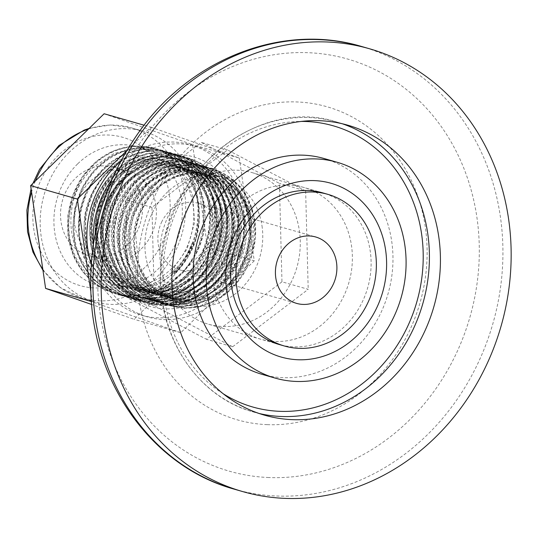 <?xml version="1.0" encoding="UTF-8"?>
<svg xmlns="http://www.w3.org/2000/svg" width="538" height="538" viewBox="0 0 538 538"><rect width="100%" height="100%" fill="white"/><g stroke="black" fill="none" stroke-linecap="round" stroke-linejoin="round"><path stroke-width="0.4" stroke-dasharray="2.69 2.02" d="M281.966 281.804L206.397 339.249L128.266 298.281L125.71 199.867L201.279 142.422L279.404 183.384L281.966 281.804L308.2 289.33L232.631 346.775L206.397 339.249M232.631 346.775L154.5 305.806L151.945 207.392L227.513 149.947L305.638 190.916L279.404 183.384M305.638 190.916L308.2 289.33M227.513 149.947L201.279 142.422M151.945 207.392L125.71 199.867M154.5 305.806L128.266 298.281M183.317 168.085C206.955 164.877 226.041 172.906 240.56 192.16C247.029 201.75 250.762 212.577 251.75 224.649A66.214 58.306 106 0 0 211.602 174.178A66.214 58.306 106 0 0 137.647 220.573A66.214 58.306 106 0 0 173.021 300.829C140.579 292.874 123.135 252.221 133.558 216.242L141.366 200.075L162.859 177.076L190.593 166.511L212.402 168.26L237.493 183.593L248.173 198.852L254.346 217.191L255.496 237.13L251.508 257.083L243.653 273.923L232.281 288.307L218.132 299.289L202.133 306.129L184.265 308.328L166.814 305.154L144.184 290.85L132.227 274.266L125.522 254.218L124.641 232.537L129.638 211.212L146.302 184.816L171.003 168.36L188.993 164.601L206.834 166.666L231.932 181.972L242.577 197.137L248.771 215.355L249.988 235.18L246.128 255.039L238.307 272.04L226.908 286.572L212.678 297.655L196.578 304.548L178.71 306.741L161.259 303.56L138.636 289.249L126.692 272.665L119.987 252.631L119.106 230.97L124.09 209.659L143.283 180.755L156.78 170.815L171.837 164.769L201.239 165.058L226.343 180.324L237.473 196.404L243.606 215.805L244.178 236.814L239.121 257.581L219.86 286.451L206.283 296.572L191.091 302.948L173.216 305.16L155.764 301.986L133.135 287.689L121.427 271.603L114.675 252.188L113.431 231.118L117.768 210.237L134.655 182.254L160.445 164.998L178.394 161.407L196.162 163.606L221.205 179.154L231.71 194.352L237.783 212.55L238.906 232.315L234.992 252.093L218.085 281.058L191.548 299.384L170.432 303.58L149.611 300.177L132.523 290.54L119.106 275.55L108.165 244.218L111.763 210.049L128.683 181.145L155.025 163.37L172.967 159.82L190.714 162.046L215.751 177.648L226.444 193.303L232.45 212.059L233.243 232.376L228.744 252.571L211.622 280.466L185.496 297.991L165.126 301.993L145.011 298.92L127.156 289.081L113.256 273.452L103.942 250.587L102.623 225.126L109.422 200.297L123.444 179.248L144.944 163.646L169.598 158.192L186.968 161.017L202.604 169.235L221.212 192.342L228.045 223.088L221.723 254.817L203.606 281.374L182.086 295.564L157.822 300.419L140.156 297.554L124.177 289.437L112.496 278.469L103.706 264.575L96.625 231.401L100.115 208.731L109.745 188.065L124.486 171.467L142.846 160.62L161.541 156.659L180.069 158.992L203.936 173.687L214.817 188.986L221.118 207.439L222.315 227.547L218.287 247.668L210.452 264.434L199.121 278.771L185.032 289.72L169.107 296.566L151.225 298.819L133.754 295.678L116.659 286.351L103.121 271.703L93.787 251.091L91.13 227.89L95.414 204.581L106.134 183.673L126.786 164.258L152.126 155.374L173.902 157.217L198.966 172.685L211.777 192.9L216.928 217.46L215.516 234.662C221.293 205.126 208.206 174.904 185.247 162.516C156.497 145.455 115.34 161.676 99.907 196.431C82.919 230.331 95.044 275.846 125.589 291.374C155.253 308.698 197.345 292.739 213.694 258.247C222.248 240.614 224.413 222.611 220.197 204.232C212.342 168.333 175.126 147.755 143.074 161.481C110.546 173.33 89.826 216.928 100.317 252.43C109.093 288.597 147.237 309.437 180.203 295.981C197.184 289.249 210.19 277.204 219.228 259.834C237.13 226.202 225.933 180.956 196.309 165.691C167.56 148.629 126.403 164.85 110.969 199.605C93.982 233.505 106.107 279.014 136.645 294.548C166.316 311.865 208.408 295.913 224.756 261.421C242.658 227.789 231.461 182.543 201.837 167.278C173.088 150.216 131.931 166.437 116.497 201.192C99.51 235.093 111.642 280.601 142.18 296.135C157.775 304.286 174.137 305.295 191.266 299.148C224.716 287.561 246.364 244.232 236.787 208.993C228.932 173.095 191.716 152.516 159.665 166.242C127.136 178.091 106.416 221.69 116.907 257.191C125.684 293.358 163.828 314.199 196.794 300.735C213.774 294.01 226.78 281.959 235.819 264.595C253.721 230.957 242.524 185.718 212.9 170.445C184.151 153.391 142.994 169.611 127.56 204.366C110.572 238.26 122.698 283.775 153.243 299.303C182.907 316.626 224.998 300.675 241.347 266.182C259.249 232.544 248.052 187.298 218.435 172.032C203.297 164.009 187.399 163.135 170.728 169.409C138.199 181.266 117.479 224.864 127.97 260.365C136.746 296.525 174.89 317.373 207.856 303.909C241.306 292.322 262.954 248.993 253.385 213.754C245.893 180.734 214.144 160.331 183.317 168.085L159.699 179.625L141.366 200.075M251.75 224.649C249.013 203.835 239.444 188.549 223.041 178.791L222.739 180.472A1.15 0.538 -61.2 0 0 222.893 181.091A1.15 0.538 -61.2 0 0 223.647 180.728L224.857 179.315L241.972 194.534L252.033 216.444L253.566 225.173L252.739 246.323L245.96 266.418L230.654 286.848L209.8 299.854L192.537 303.479L175.119 301.482L173.021 300.829M215.516 234.662C209.369 260.567 195.052 278.476 172.57 288.402C150.62 296.317 131.312 292.396 114.641 276.633L101.695 257.588L96.033 234.198L96.531 218.636C101.043 167.621 162.012 139.134 195.422 170.317C178.286 155.327 158.69 151.77 136.639 159.631C104.103 171.487 83.383 215.086 93.874 250.587C102.65 286.747 140.801 307.595 173.767 294.131C207.211 282.544 228.865 239.208 219.289 203.976C214.541 185.805 204.729 172.429 189.874 163.841C161.124 146.78 119.961 163.007 104.527 197.755C87.539 231.656 99.671 277.171 130.209 292.699C159.873 310.022 201.965 294.064 218.32 259.578C236.222 225.94 225.025 180.694 195.402 165.428C166.652 148.367 125.495 164.588 110.061 199.342C93.074 233.243 105.199 278.758 135.737 294.286C165.408 311.61 207.5 295.651 223.848 261.165C241.75 227.527 230.553 182.281 200.93 167.015C172.18 149.954 131.023 166.175 115.589 200.93C107.499 218.697 105.791 236.834 110.472 255.342C119.241 291.509 157.392 312.349 190.358 298.893C223.801 287.299 245.456 243.97 235.879 208.731C228.025 172.833 190.808 152.254 158.757 165.98C126.228 177.829 105.509 221.427 116 256.929C121.211 275.234 131.48 288.738 146.8 297.46C176.464 314.777 218.556 298.825 234.911 264.333C252.813 230.701 241.616 185.455 211.992 170.19C183.243 153.128 142.086 169.349 126.652 204.104C109.665 238.004 121.79 283.513 152.328 299.047C181.999 316.364 224.09 300.412 240.439 265.92C258.341 232.288 247.144 187.042 217.52 171.777C188.771 154.715 147.614 170.936 132.18 205.691C124.09 223.458 122.382 241.596 127.062 260.103C135.838 296.27 173.982 317.111 206.948 303.647C240.399 292.06 262.046 248.731 252.47 213.492C244.615 177.594 207.399 157.015 175.348 170.734C155.818 179.302 141.884 194.474 133.558 216.242M195.422 170.317L210.795 191.017L216.928 217.46M262.241 227.661A66.214 58.306 106 0 0 222.093 177.184A66.214 58.306 106 0 0 151.965 213.633A66.214 58.306 106 0 0 185.576 304.481A66.214 58.306 106 0 0 262.241 227.661M223.041 178.791L224.857 179.315M168.273 215.953A78.884 69.456 106 0 0 208.32 324.185A78.884 69.456 106 0 0 296.835 267.514A78.884 69.456 106 0 0 251.824 172.537A78.884 69.456 106 0 0 168.273 215.953M161.555 222.275A34.546 30.417 -74 0 1 198.145 203.263A34.546 30.417 -74 0 1 215.684 250.661A34.546 30.417 -74 0 1 179.093 269.673A34.546 30.417 -74 0 1 161.555 222.275M77.62 163.908A72.146 63.524 106 0 0 54.984 234.03A72.146 63.524 106 0 0 98.232 285.591A72.146 63.524 106 0 0 179.181 233.761A72.146 63.524 106 0 0 138.017 146.894A72.146 63.524 106 0 0 77.62 163.908M171.42 271.152L187.163 248.879L194.615 222.402L192.624 194.951L181.266 171.313L168.138 158.649L151.83 150.862L138.723 148.777L114.117 153.35L92.307 168.118L83.693 178.455A72.146 63.524 106 0 0 113.081 289.854A72.146 63.524 106 0 0 192.886 241.696C188.636 253.479 182.301 263.533 173.888 271.858L171.42 271.152L173.902 273.492C201.965 247.003 206.565 197.48 184.097 169.531C162.765 139.853 118.084 138.192 91.42 166.188C63.578 192.665 59.375 243.31 83.081 271.838C105.327 301.778 150.943 303.708 178.522 275.967C207.278 249.76 212.416 199.376 189.632 171.118C168.293 141.433 123.619 139.779 96.954 167.775C69.113 194.252 64.91 244.898 88.609 273.418C100.633 288.213 115.872 296.169 134.318 297.285C170.196 299.868 205.886 265.55 209.087 225.906C214.144 186.33 185.993 149.47 150.835 149.234C115.872 146.914 81.117 181.501 78.83 221.407C77.465 241.905 82.57 259.767 94.143 275.005C116.39 304.952 161.999 306.875 189.578 279.141C218.341 252.934 223.472 202.55 200.687 174.292C179.356 144.608 134.675 142.947 108.017 170.95C94.197 185.18 86.309 202.523 84.365 222.994C80.216 262.833 109.308 299.955 145.374 300.46C181.259 303.042 216.942 268.724 220.143 229.074C225.207 189.504 197.049 152.644 161.898 152.409C143.854 152.072 127.735 158.784 113.545 172.537C85.703 199.006 81.5 249.659 105.199 278.18C127.452 308.126 173.061 310.049 200.64 282.315C229.403 256.101 234.534 205.718 211.75 177.459C200.183 162.799 185.408 154.978 167.426 153.996C132.462 151.676 97.708 186.256 95.421 226.168C91.278 266.007 120.364 303.129 156.437 303.634C192.315 306.216 228.004 271.898 231.206 232.248C233.035 211.885 228.388 194.151 217.278 179.046C195.946 149.369 151.265 147.708 124.608 175.704C96.766 202.18 92.563 252.833 116.262 281.354C138.515 311.294 184.124 313.224 211.703 285.49C238.603 260.674 245.341 214.655 226.216 185.556L230.076 190.896L234.333 200.815L238.226 222.537L236.834 240.661L231.461 258.179C217.823 291.32 181.878 311.152 151.46 302.114C120.62 294.407 100.007 258.496 106.504 223.189C112.886 171.34 174.984 142.328 208.058 175.765C244.265 205.395 227.998 279.847 181.353 292.733C224.817 282.988 247.816 222.308 226.216 185.556M141.279 248.886A46.06 40.558 106 0 0 155.731 204.117A46.06 40.558 106 0 0 128.125 171.192A46.06 40.558 106 0 0 89.564 182.052A46.06 40.558 106 0 0 75.112 226.821A46.06 40.558 106 0 0 102.718 259.746A46.06 40.558 106 0 0 141.279 248.886M127.371 244.898A46.06 40.558 -74 0 1 88.817 255.758A46.06 40.558 -74 0 1 62.529 200.297A46.06 40.558 -74 0 1 114.217 167.204A46.06 40.558 -74 0 1 141.83 200.129A46.06 40.558 -74 0 1 127.371 244.898M69.321 152.193A88.669 78.077 106 0 0 41.493 238.381A88.669 78.077 106 0 0 94.648 301.757A88.669 78.077 106 0 0 194.144 238.052A88.669 78.077 106 0 0 143.545 131.292A88.669 78.077 106 0 0 69.321 152.193M104.123 113.747L192.584 144.641L207.554 247.419L134.063 319.296L91.581 304.461M126.524 150.916L150.822 127.143L144.049 125.199M150.822 127.143L239.282 158.037L192.584 144.641M239.282 158.037L254.252 260.816L207.554 247.419M254.252 260.816L180.761 332.692L134.063 319.296M180.761 332.692L91.332 301.522M92.307 301.798L90.714 290.87M91.171 264.104A88.669 78.077 106 0 0 141.346 315.154A88.669 78.077 106 0 0 240.842 251.448A88.669 78.077 106 0 0 190.244 144.688A88.669 78.077 106 0 0 120.64 161.373M93.37 244.077A88.669 78.077 106 0 0 147.641 316.956A88.669 78.077 106 0 0 247.137 253.257A88.669 78.077 106 0 0 196.538 146.491A88.669 78.077 106 0 0 122.314 167.399A88.669 78.077 106 0 0 111.891 179.524M215.792 288.2A77.849 68.541 -74 0 1 136.914 300.715A77.849 68.541 -74 0 1 103.874 223.331A77.849 68.541 -74 0 1 207.271 162.738A77.849 68.541 -74 0 1 215.792 288.2M192.886 241.696L187.896 252.275C170.701 284.689 130.135 298.059 103.04 279.309C69.792 263.788 60.552 211.69 83.693 178.455M181.353 292.733C157.056 300.036 136.612 294.044 120.021 274.757C99.039 249.551 102.691 204.81 127.224 181.42C139.732 169.268 153.935 163.337 169.84 163.619C200.835 163.814 225.644 196.343 221.118 231.279C218.966 249.228 211.569 264.427 198.932 276.868C174.52 301.341 134.191 299.626 114.493 273.169C104.244 259.706 99.712 243.922 100.888 225.819C102.852 190.553 133.491 160.001 164.312 162.032C180.169 162.893 193.189 169.8 203.371 182.732C223.438 207.675 218.852 252.147 193.398 275.281C180.438 287.299 165.771 293.096 149.403 292.679C117.492 292.221 91.756 259.424 95.361 224.232C97.055 206.148 103.989 190.815 116.168 178.246C139.658 153.505 179.053 154.957 197.843 181.151C217.91 206.088 213.317 250.56 187.87 273.694C174.904 285.712 160.237 291.509 143.868 291.092C127.553 290.096 114.076 283.069 103.431 269.995C82.442 244.797 86.1 200.049 110.633 176.659C123.135 164.507 137.345 158.576 153.249 158.858C184.238 159.053 209.053 191.589 204.527 226.518C202.375 244.467 194.978 259.666 182.342 272.107C157.93 296.586 117.6 294.864 97.896 268.408C87.654 254.945 83.121 239.161 84.298 221.057C86.262 185.798 116.901 155.24 147.721 157.278C163.572 158.138 176.592 165.038 186.78 177.977C206.848 202.913 202.261 247.393 176.807 270.52C163.841 282.537 149.181 288.341 132.812 287.917C100.902 287.46 75.165 254.662 78.77 219.47C80.465 201.387 87.398 186.061 99.57 173.485C123.067 148.744 162.463 150.196 181.252 176.39C201.313 201.326 196.726 245.805 171.279 268.933C152.409 287.252 124.07 291.865 103.04 279.309M231.461 258.179C219.665 287.359 190.842 306.976 162.879 305.476C126.807 304.979 97.721 267.857 101.864 228.018C104.143 188.105 138.905 153.518 173.868 155.838C209.02 156.081 237.177 192.934 232.113 232.51C228.912 272.161 193.229 306.478 157.345 303.896C138.905 302.773 123.666 294.817 111.642 280.029C87.936 251.508 92.139 200.856 119.987 174.379C146.645 146.383 191.326 148.044 212.658 177.722C223.768 192.826 228.408 210.56 226.585 230.923C223.384 270.574 187.695 304.891 151.817 302.309C115.744 301.805 86.658 264.683 90.801 224.844C93.087 184.931 127.842 150.344 162.806 152.671C197.957 152.906 226.115 189.759 221.057 229.336C218.643 249.672 210.304 266.895 196.02 280.991C168.441 308.725 122.832 306.794 100.579 276.855C76.88 248.334 81.083 197.681 108.925 171.212C123.115 157.459 139.228 150.748 157.278 151.084C192.429 151.319 220.587 188.172 215.523 227.749C212.322 267.399 176.632 301.717 140.754 299.135C104.681 298.63 75.596 261.508 79.738 221.669C82.025 181.757 116.78 147.177 151.743 149.497C186.901 149.732 215.052 186.592 209.995 226.162C207.587 246.505 199.242 263.721 184.958 277.816C157.378 305.55 111.769 303.627 89.516 273.681C65.818 245.16 70.021 194.507 97.862 168.038C112.052 154.285 128.172 147.573 146.215 147.91C181.367 148.145 209.524 185.005 204.46 224.575C201.266 264.225 165.576 298.543 129.692 295.961C111.252 294.844 96.013 286.889 83.989 272.094C60.29 243.573 64.486 192.92 92.334 166.45C118.992 138.448 163.673 140.109 185.005 169.793C207.473 197.742 202.873 247.265 174.81 273.755L187.715 257.467L196.162 237.964L199.517 217.056L197.56 196.397L186.646 171.508L167.789 153.781L150.6 146.935L132.032 145.879L113.431 150.788L96.463 161.292L82.489 176.551L72.67 195.355L67.869 215.402L68.023 235.866L73.141 255.227L82.859 272.073L98.817 286.727L118.414 294.972L146.491 294.757L165.711 286.962L182.409 273.526L195.173 255.611L202.94 234.77L203.411 199.464L198.018 183.216L189.194 169.161L175.63 156.827L159.315 149.322L143.982 147.156L128.374 149.127L110.102 157.022L94.251 170.311L82.159 187.91L74.843 208.367L72.845 227.197L75.098 245.745L81.467 262.84L91.554 277.426L106.161 289.437L123.424 296.438L144.756 297.622L165.791 291.462L187.083 276.007L202.49 253.627L210.049 227.265L208.805 200.378L198.038 175.159L179.154 157.143L162.012 150.189L143.471 149.019L126.154 153.269L110.135 162.389L96.517 175.751L86.262 192.436L79.617 213.794L78.743 236.047L83.753 257.272L94.217 275.624L109.611 289.726L128.4 297.891L157.984 297.823L177.022 289.989L193.546 276.619L206.202 258.845L213.942 238.193L214.46 202.55L208.973 186.168L200.008 172.025L186.404 159.813L170.082 152.409L154.702 150.331L139.08 152.395L120.29 160.741L104.157 174.789L92.126 193.303L85.28 214.669L86.47 250.157L92.691 266.33L102.267 280.211L116.82 292.376L134.076 299.511L163.693 299.37L182.933 291.347L199.571 277.669L212.201 259.538L219.76 238.522L219.968 204.05L206.168 174.386L192.073 161.487L175.005 153.834L145.516 153.747L127.634 161.205L111.978 173.841L99.806 190.667L92.092 210.365L90.855 246.633L96.134 263.6L105.004 278.455L120.976 293.096L140.566 301.32L168.65 301.092L188.899 292.665L206.222 278.011L219.006 258.543L226.054 236.135L226.975 215.92L222.994 196.605L214.406 179.598L201.844 166.148L181.414 155.657L166.074 153.505L150.472 155.482L132.106 163.438L116.201 176.847L104.11 194.595L96.86 215.2L95.024 235.953L98.326 256.175L106.537 274.34L119.046 289.061L146.04 302.894L166.464 304.017L186.659 298.395L208.193 283.371L223.983 261.293L231.986 235.039L231.212 208.092L220.277 181.676L200.526 163.034L184.003 156.504L166.202 155.307L136.679 165.637L113.471 189.389L103.525 212.113L100.525 236.821L104.856 260.849L116.06 281.616L132.025 296.263L151.615 304.495L179.699 304.266L203.344 293.627L222.49 274.636L234.649 249.827L238.226 222.537M173.888 271.858L174.81 273.755L173.902 273.492M325.268 193.667A78.884 69.456 -74 0 1 369.297 281.219A78.884 69.456 -74 0 1 293.687 346.835A78.884 69.456 -74 0 1 281.798 345.194M323.997 158.495A112.274 98.864 -74 0 1 390.81 282.114A112.274 98.864 -74 0 1 282.766 377.663A112.274 98.864 -74 0 1 262.08 374.347M267.278 424.643A162.839 143.384 -74 0 1 164.756 177.681A162.839 143.384 -74 0 1 414.495 187.587A162.839 143.384 -74 0 1 267.278 424.643M315.564 192.153A78.884 69.456 -74 0 1 349.27 281.266A78.884 69.456 -74 0 1 274.958 341.462A78.884 69.456 -74 0 1 272.766 341.334M270.009 341.065A78.884 69.456 -74 0 1 215.408 244.151A78.884 69.456 -74 0 1 313.076 190.916M96.531 218.636C92.032 245.463 104.513 272.894 125.899 284.266C152.684 299.888 190.674 285.523 205.455 254.447C221.636 224.144 211.589 183.371 184.938 169.625C159.066 154.258 122.012 168.898 108.145 200.237C92.879 230.802 103.861 271.838 131.433 285.853C158.219 301.475 196.202 287.11 210.983 256.034C227.171 225.725 217.123 184.958 190.465 171.212C164.601 155.845 127.546 170.485 113.679 201.824C106.41 217.843 104.897 234.198 109.133 250.89C117.089 283.499 151.514 302.295 181.272 290.177C211.468 279.747 231.031 240.701 222.443 208.952C215.408 176.605 181.911 158.071 153.068 170.452C123.787 181.151 105.159 220.459 114.661 252.47C122.617 285.086 157.042 303.883 186.807 291.764C217.002 281.327 236.559 242.288 227.977 210.54C220.936 178.192 187.439 159.658 158.596 172.039C129.322 182.738 110.687 222.046 120.189 254.057C128.145 286.667 162.577 305.47 192.335 293.351C222.53 282.914 242.093 243.875 233.505 212.127C226.471 179.779 192.967 161.245 164.13 173.626C134.85 184.326 116.221 223.633 125.724 255.644C133.68 288.254 168.105 307.057 197.87 294.938C228.058 284.501 247.621 245.463 239.04 213.714C231.999 181.367 198.502 162.826 169.658 175.213C154.789 181.4 143.505 192.389 135.798 208.166C120.532 238.737 131.514 279.773 159.087 293.782C185.872 309.411 223.855 295.039 238.637 263.963C254.824 233.66 244.777 192.893 218.119 179.141C192.248 163.781 155.193 178.414 141.333 209.753C126.067 240.325 137.042 281.361 164.615 295.369C191.4 310.998 229.383 296.626 244.171 265.55C260.352 235.247 250.304 194.48 223.647 180.728M114.641 276.633C130.64 290.298 148.858 293.674 169.309 286.747C199.497 276.31 219.06 237.265 210.479 205.516C203.438 173.169 169.941 154.635 141.097 167.022C111.823 177.715 93.188 217.029 102.691 249.04C110.646 281.65 145.078 300.453 174.837 288.328C205.032 277.897 224.595 238.852 216.007 207.103C208.966 174.756 175.469 156.222 146.625 168.602C117.351 179.302 98.716 218.616 108.219 250.627C116.174 283.237 150.606 302.04 180.364 289.915C210.56 279.484 230.123 240.439 221.535 208.69C214.501 176.343 181.003 157.809 152.16 170.19C122.879 180.889 104.251 220.197 113.753 252.214C118.474 268.718 127.748 280.897 141.581 288.765C168.367 304.387 206.357 290.022 221.138 258.946C237.319 228.643 227.271 187.87 200.62 174.124C174.749 158.757 137.694 173.397 123.827 204.736C108.562 235.301 119.544 276.337 147.116 290.352C173.902 305.974 211.885 291.609 226.666 260.533C234.4 244.642 236.377 228.421 232.598 211.864C225.563 179.517 192.059 160.983 163.216 173.364C133.942 184.063 115.307 223.371 124.816 255.382C132.765 287.998 167.197 306.794 196.955 294.676C227.15 284.246 246.713 245.2 238.126 213.451C231.091 181.104 197.594 162.57 168.75 174.951C139.47 185.65 120.842 224.958 130.344 256.969C138.3 289.579 172.725 308.382 202.49 296.263C232.685 285.826 252.241 246.787 243.66 215.039C239.397 198.663 230.58 186.612 217.211 178.885C191.34 163.518 154.285 178.152 140.418 209.49C125.152 240.062 136.134 281.098 163.707 295.106C190.492 310.735 228.475 296.364 243.257 265.295C259.444 234.985 249.397 194.218 222.739 180.472M144.83 267.453A77.156 67.936 -74 0 1 33.699 228.643A77.156 67.936 -74 0 1 126.02 138.347A77.156 67.936 -74 0 1 144.83 267.453M42.805 269.195A88.669 78.077 106 0 0 82.314 298.22A88.669 78.077 106 0 0 156.538 277.312A88.669 78.077 106 0 0 184.366 191.131A88.669 78.077 106 0 0 131.211 127.755A88.669 78.077 106 0 0 88.501 129.033M35.34 181.03A88.669 78.077 106 0 0 31.56 191.999M223.169 393.735A146.249 128.77 -74 0 1 169.255 230.916A146.249 128.77 -74 0 1 301.287 121.427M259.087 413.473A150.855 132.825 -74 0 1 253.539 412.027A150.855 132.825 -74 0 1 167.459 230.399A150.855 132.825 -74 0 1 336.734 122.018A150.855 132.825 -74 0 1 342.202 123.733M361.428 46.436A230.311 202.792 -74 0 1 498.477 300.009A230.311 202.792 -74 0 1 276.848 496.016A230.311 202.792 -74 0 1 234.413 489.203M268.852 477.529A214.393 188.777 -74 0 1 133.881 152.382A214.393 188.777 -74 0 1 462.68 165.422A214.393 188.777 -74 0 1 268.852 477.529M222.893 181.091L239.289 195.664L248.98 216.686L250.816 236.128L247.07 255.765L238.078 273.647L224.709 288.005L208.529 297.319L190.896 300.957L172.678 298.328L156.518 289.41L145.939 278.018L138.582 263.775L135.267 230.815L140.035 213.129L148.986 197.419L161.339 184.971L176.081 176.794L191.252 173.566L206.31 175.065L220.519 181.414L232.268 192.14L244.487 220.17L242.073 252.53L227.177 278.866L203.431 295.564L186.639 299.31L169.907 297.588L147.479 284.723L136.383 269.78L130.176 251.495L129.45 231.643L134.244 212.18L142.382 197.291L153.592 185.153L167.056 176.652L181.77 172.362L197.318 172.705L211.851 177.93L228.253 192.523L237.937 213.573L239.773 232.618L236.243 251.885L227.661 269.531L214.803 283.889L197.89 293.983L179.315 297.796L161.763 295.207L146.114 286.767L128.535 263.216L123.7 232.537L127.762 213.109L136.854 195.704L150.041 181.979L166.047 173.249L180.553 170.378L194.931 171.81L208.529 177.648L219.981 187.493L228.784 201.407L233.566 217.877L233.895 235.59L229.719 253.129L221.817 268.408L210.647 281.118L197.022 290.325L181.931 295.369L158.717 294.38L143.592 287.379L131.178 275.725L122.496 260.352L118.326 242.598L118.992 223.963L124.446 206.047L143.727 181.01L170.741 169.188L186.282 169.537L200.815 174.769L217.218 189.383L226.888 210.452L227.776 238.2L217.695 264.669L196.141 286.169L168.656 294.616L152.987 292.733L138.656 286.182L123.458 271.145L114.439 250.742L113.605 221.535L124.56 194.312L142.893 176.04L165.731 167.533L182.429 168.293L197.796 174.682L210.735 186.538L219.484 202.624L223.23 223.31L220.372 244.797L211.205 264.568L196.767 280.305L180.613 289.484L163.034 293.028L147.372 291.125L133.047 284.548L117.849 269.444L108.864 248.966L107.062 228.502L111.252 208.125L120.956 189.995L135.099 176L160.095 165.96L175.617 166.437L190.089 171.79L206.525 186.72L216.034 208.152L217.574 227.621L213.559 247.177L204.359 264.898L190.835 279.027L174.715 288.032L157.224 291.455L139.672 288.872L124.016 280.439L106.45 256.956L101.568 226.337L105.623 206.814L114.755 189.322L128.024 175.556L144.123 166.834L158.616 164.023L172.96 165.502L187.163 171.79L198.946 182.443L208.354 199.242L212.14 219.04L209.84 239.692L201.683 258.98L180.129 281.051L152.362 289.841L134.137 287.285L117.95 278.428L102.644 259.161L96.033 234.198M222.093 177.184L211.602 174.178M185.576 304.481L175.119 301.482M322.659 192.853L251.824 172.537M279.155 344.502L208.32 324.185M179.093 269.673L296.626 303.392M198.145 203.263L315.678 236.976M98.232 285.591L113.081 289.854M138.017 146.894L151.824 150.862M128.125 171.192L114.217 167.204M102.718 259.746L88.817 255.758M143.545 131.292L131.211 127.755L110.283 124.984L89.16 128.38M32.953 183.364L31.09 188.757M42.973 270.325L60.471 287.689L82.314 298.22L94.648 301.757M141.346 315.154L147.641 316.956M190.244 144.688L196.538 146.491M264.555 415.188L253.539 412.027C195.57 396.593 155.206 332.679 160.714 265.732C163.976 172.449 257.292 95.858 336.734 122.018L347.75 125.179"/><path stroke-width="0.81" d="M244.36 237.783A78.884 69.456 106 0 0 284.4 346.008A78.884 69.456 106 0 0 372.915 289.336A78.884 69.456 106 0 0 327.904 194.359A78.884 69.456 106 0 0 244.36 237.783M279.087 255.994A34.546 30.417 106 0 0 296.626 303.392A34.546 30.417 106 0 0 335.396 278.57A34.546 30.417 106 0 0 315.678 236.976A34.546 30.417 106 0 0 279.087 255.994M91.581 304.461L45.602 288.402L30.632 185.63L104.123 113.747L144.049 125.199M90.714 290.87L77.331 199.026L30.632 185.63M77.331 199.026L126.524 150.916M91.332 301.522L45.602 288.402M120.64 161.373A88.669 78.077 106 0 0 116.02 165.59A88.669 78.077 106 0 0 91.171 264.104M111.891 179.524A88.669 78.077 106 0 0 93.37 244.077M281.798 345.194A78.884 69.456 -74 0 1 234.144 249.524A78.884 69.456 -74 0 1 325.268 193.667M297.884 359.747A90.397 79.597 -74 0 1 240.97 222.651A90.397 79.597 -74 0 1 379.606 228.152A90.397 79.597 -74 0 1 297.884 359.747M295.88 381.429A112.274 98.864 -74 0 1 275.194 378.106A112.274 98.864 -74 0 1 211.125 242.927A112.274 98.864 -74 0 1 337.111 162.261A112.274 98.864 -74 0 1 403.924 285.873A112.274 98.864 -74 0 1 295.88 381.429M275.194 378.106L262.08 374.347A112.274 98.864 -74 0 1 198.011 239.161A112.274 98.864 -74 0 1 323.997 158.495L337.111 162.261M292.349 419.653A150.855 132.825 -74 0 1 264.555 415.188A150.855 132.825 -74 0 1 178.475 233.559A150.855 132.825 -74 0 1 347.75 125.179A150.855 132.825 -74 0 1 437.515 291.266A150.855 132.825 -74 0 1 292.349 419.653M285.079 498.376A230.311 202.792 -74 0 1 242.651 491.571A230.311 202.792 -74 0 1 111.225 214.265A230.311 202.792 -74 0 1 369.66 48.803A230.311 202.792 -74 0 1 506.709 302.369A230.311 202.792 -74 0 1 285.079 498.376M272.766 341.334A78.884 69.456 -74 0 1 270.009 341.065M313.076 190.916A78.884 69.456 -74 0 1 315.564 192.153M88.501 129.033A88.669 78.077 106 0 0 56.988 148.656A88.669 78.077 106 0 0 35.34 181.03M31.56 191.999A88.669 78.077 106 0 0 42.805 269.195M301.287 121.427A146.249 128.77 -74 0 1 422.767 268.691A146.249 128.77 -74 0 1 279.652 411.321A146.249 128.77 -74 0 1 223.169 393.735M342.202 123.733A150.855 132.825 -74 0 1 425.867 291.293A150.855 132.825 -74 0 1 281.334 416.493A150.855 132.825 -74 0 1 259.087 413.473M242.651 491.571L234.413 489.203A230.311 202.792 -74 0 1 102.993 211.905A230.311 202.792 -74 0 1 361.428 46.436L369.66 48.803M327.904 194.359L322.659 192.853M284.4 346.008L279.155 344.502M89.16 128.38L84.177 130.115L58.871 145.556L39.59 169.288L32.953 183.364M31.09 188.757L26.9 210.143L27.539 231.717L32.993 252.188L42.973 270.325M234.413 489.203C155.758 467.771 97.149 389.761 91.305 301.186C87.237 237.298 104.116 179.558 141.931 127.963C194.043 57.277 284.138 23.174 361.428 46.436"/></g></svg>
